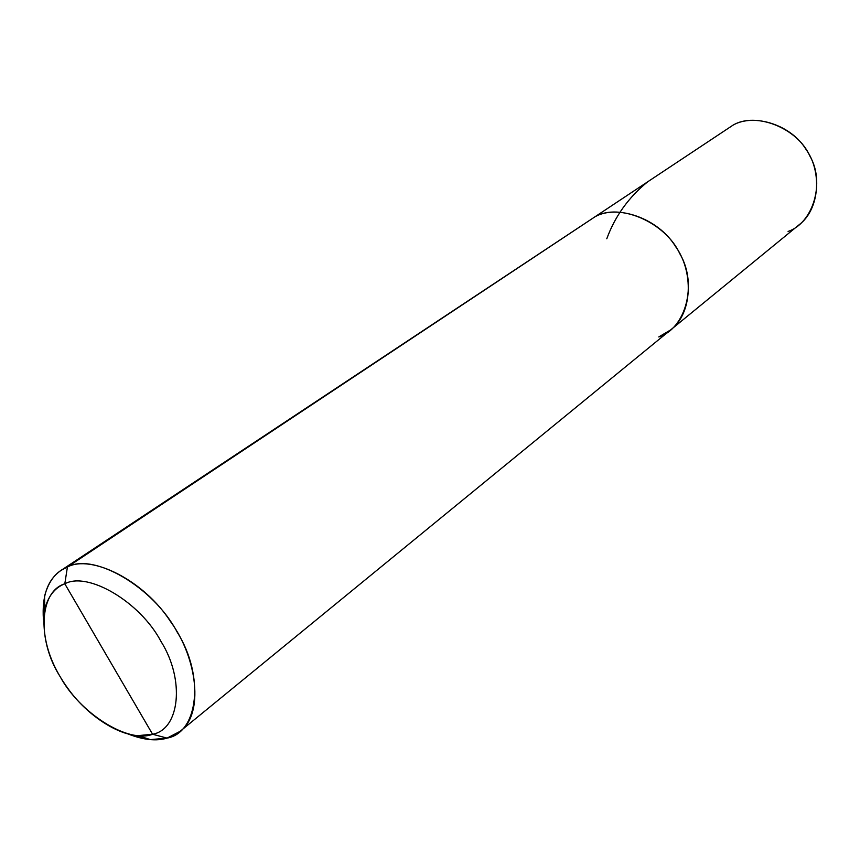 <?xml version="1.0" encoding="UTF-8"?>
<svg xmlns="http://www.w3.org/2000/svg" width="860" height="860" viewBox="0 0 860 860"><rect width="100%" height="100%" fill="white"/><g stroke="black" fill="none" stroke-linecap="round" stroke-linejoin="round"><path stroke-width="1.29" d="M61.243 570.277C47.773 579.35 41.828 595.733 43.409 619.426L44.569 596.216C48.493 581.188 56.115 571.448 67.413 567.009L64.812 583.811C54.9 587.616 48.203 596.087 44.731 609.235C41.344 636.013 49.009 662.318 67.703 688.161C85.43 713.391 115.745 734.462 138.008 735.622L152.585 734.257C179.719 729.506 185.222 679.873 160.981 641.431C140.158 601.839 87.742 571.137 64.812 583.811L152.585 734.257L167.076 738.106C198.144 732.838 204.938 676.261 177.278 632.293C153.542 587.004 93.504 552.238 67.413 567.009L64.812 583.811C87.742 571.137 140.158 601.839 160.981 641.431C185.222 679.873 179.719 729.506 152.585 734.257C128.194 743.943 79.647 712.983 60.017 676.412C37.238 640.969 38.883 591.572 64.812 583.811L152.585 734.257L167.076 738.106L180.105 731.333C204.089 714.026 197.392 658.255 170.656 621.758C143.986 580.188 91.106 554.163 67.413 567.009L733.171 125.055C753.758 113.219 791.103 124.539 806.132 149.597C821.88 171.161 820.064 208.926 799.155 224.739L670.606 329.939C692.87 313.212 693.59 271.212 675.595 246.583C658.255 218.085 617.039 204.207 595.109 216.709L733.171 125.055L595.109 216.709C617.039 204.207 658.255 218.085 675.595 246.583C693.59 271.212 692.87 313.212 670.606 329.939L658.782 336.948C685.753 328.584 697.815 284.015 679.884 253.84C665.425 222.17 619.34 202.487 595.109 216.709L61.243 570.277L67.413 567.009L595.109 216.709C619.34 202.487 665.425 222.17 679.884 253.84C697.815 284.015 685.753 328.584 658.782 336.948M788.082 231.458C813.119 222.998 825.385 182.513 809.851 155.982C797.542 128 755.929 111.617 733.171 125.055L722.938 131.849M167.076 738.106C156.402 741.374 143.34 739.966 127.882 733.892L150.403 739.621L167.076 738.106M647.688 181.804C628.628 197.295 614.986 216.29 606.784 238.768M180.105 731.333L670.606 329.939M44.731 609.235L44.569 596.216M138.008 735.622L150.403 739.621"/></g></svg>
